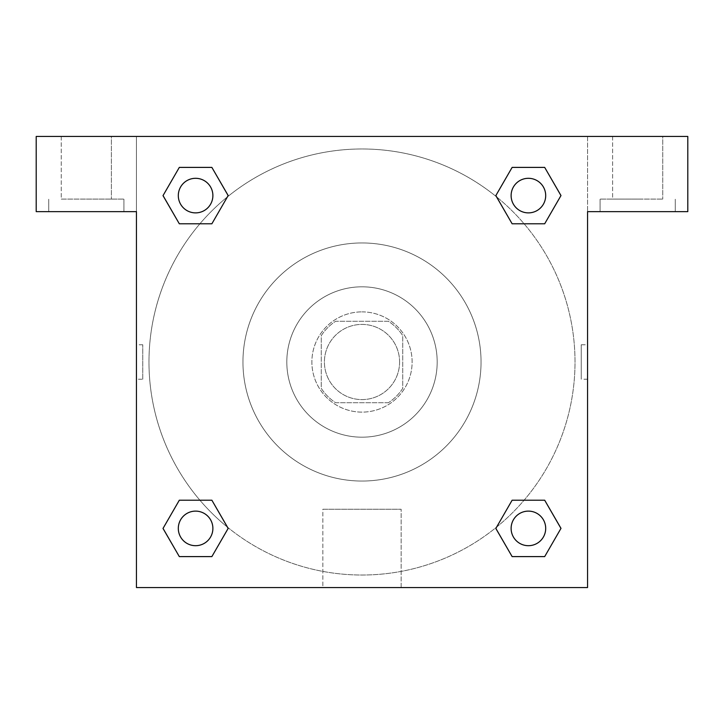 <?xml version="1.0" encoding="UTF-8"?>
<svg xmlns="http://www.w3.org/2000/svg" width="724" height="724" viewBox="0 0 724 724"><rect width="100%" height="100%" fill="white"/><g stroke="black" fill="none" stroke-linecap="round" stroke-linejoin="round"><path stroke-width="0.54" stroke-dasharray="3.62 2.71" d="M399.594 362A37.594 37.594 0 0 0 343.203 329.447A37.594 37.594 0 0 0 343.203 394.553A37.594 37.594 0 0 0 399.594 362A37.594 37.594 0 0 0 343.203 329.447A37.594 37.594 0 0 0 343.203 394.553A37.594 37.594 0 0 0 399.594 362M388.372 402.725L335.628 402.725A48.517 48.517 0 0 1 321.275 388.372L321.275 335.628A48.517 48.517 0 0 1 335.628 321.275L388.372 321.275A48.517 48.517 0 0 1 402.725 335.628L402.725 388.372A48.517 48.517 0 0 1 388.372 402.725L335.628 402.725A48.517 48.517 0 0 1 321.275 388.372L321.275 335.628A48.517 48.517 0 0 1 335.628 321.275L388.372 321.275A48.517 48.517 0 0 1 402.725 335.628L402.725 388.372A48.517 48.517 0 0 1 388.372 402.725M362 311.881A50.119 50.119 0 0 1 405.404 387.059A50.119 50.119 0 0 1 318.596 387.059A50.119 50.119 0 0 1 362 311.881A50.119 50.119 0 0 0 311.881 362A50.119 50.119 0 0 0 362 412.119A50.119 50.119 0 0 0 412.119 362A50.119 50.119 0 0 0 362 311.881M362 286.813A75.187 75.187 0 0 1 427.115 399.594A75.187 75.187 0 0 1 296.885 399.594A75.187 75.187 0 0 1 362 286.813A75.187 75.187 0 0 1 427.115 399.594A75.187 75.187 0 0 1 296.885 399.594A75.187 75.187 0 0 1 362 286.813M362 242.956A119.044 119.044 0 0 1 465.098 421.522A119.044 119.044 0 0 1 258.902 421.522A119.044 119.044 0 0 1 362 242.956A119.044 119.044 0 0 0 242.956 362A119.044 119.044 0 0 0 362 481.044A119.044 119.044 0 0 0 481.044 362A119.044 119.044 0 0 0 362 242.956M687.8 136.447L36.2 136.447L36.2 211.634L36.2 136.447L687.8 136.447L36.2 136.447L36.2 211.634L136.447 211.634L36.2 211.634L136.447 211.634L136.447 136.447L136.447 587.553L136.447 211.634L136.447 587.553L587.553 587.553L136.447 587.553L587.553 587.553L587.553 211.634L687.8 211.634L687.8 136.447L687.8 211.634L587.553 211.634L587.553 587.553L587.553 211.634L687.8 211.634L687.8 136.447M142.764 379.231L142.764 344.769L142.764 379.231L136.447 379.231L136.447 344.769L136.456 379.231M511.117 528.411A17.295 17.295 0 0 0 537.054 543.38A17.295 17.295 0 0 0 537.054 513.434A17.295 17.295 0 0 0 511.117 528.411A17.295 17.295 0 0 1 537.054 513.434A17.295 17.295 0 0 1 537.054 543.38A17.295 17.295 0 0 1 511.117 528.411M212.883 195.589A17.295 17.295 0 0 0 186.946 180.62A17.295 17.295 0 0 0 186.946 210.566A17.295 17.295 0 0 0 212.883 195.589A17.295 17.295 0 0 0 186.946 180.62A17.295 17.295 0 0 0 186.946 210.566A17.295 17.295 0 0 0 212.883 195.589A17.295 17.295 0 0 0 186.946 180.62A17.295 17.295 0 0 0 186.946 210.566A17.295 17.295 0 0 0 212.883 195.589M212.883 528.411A17.295 17.295 0 0 0 186.946 513.434A17.295 17.295 0 0 0 186.946 543.38A17.295 17.295 0 0 0 212.883 528.411A17.295 17.295 0 0 0 186.946 513.434A17.295 17.295 0 0 0 186.946 543.38A17.295 17.295 0 0 0 212.883 528.411A17.295 17.295 0 0 0 186.946 513.434A17.295 17.295 0 0 0 186.946 543.38A17.295 17.295 0 0 0 212.883 528.411M545.697 195.589A17.295 17.295 0 0 0 519.76 180.62A17.295 17.295 0 0 0 519.76 210.566A17.295 17.295 0 0 0 545.697 195.589A17.295 17.295 0 0 0 519.76 180.62A17.295 17.295 0 0 0 519.76 210.566A17.295 17.295 0 0 0 545.697 195.589A17.295 17.295 0 0 0 519.76 180.62A17.295 17.295 0 0 0 519.76 210.566A17.295 17.295 0 0 0 545.697 195.589M227.481 527.181A213.019 213.019 0 0 0 575.019 362A213.019 213.019 0 0 0 255.491 177.516A213.019 213.019 0 0 0 255.491 546.484A213.019 213.019 0 0 0 575.019 362A213.019 213.019 0 0 0 496.601 196.892M587.544 344.769L587.544 379.231L587.553 344.769L587.553 379.231L587.553 344.769L587.553 379.231L587.553 344.769L581.236 344.769L581.236 379.231L581.236 344.769M322.841 587.553L401.159 587.553L322.841 587.553L322.841 509.262L401.159 509.262L322.841 509.262L401.159 509.262L322.841 509.262L322.841 587.553L401.159 587.553L322.841 587.553M637.681 211.634L600.087 211.634L637.681 211.634M86.319 211.634L123.913 211.634L86.319 211.634M637.681 199.1L600.087 199.1L637.681 199.1M612.613 199.1L662.741 199.1L612.613 199.1L662.741 199.1L612.613 199.1L612.613 136.447L662.741 136.447L612.613 136.447L662.741 136.447L662.741 199.1L662.741 136.447L612.613 136.447L612.613 199.1M86.319 199.1L123.913 199.1L86.319 199.1M61.259 199.1L111.387 199.1L61.259 199.1L111.387 199.1L61.259 199.1L61.259 136.447L111.387 136.447L61.259 136.447L111.387 136.447L111.387 199.1L111.387 136.447L61.259 136.447L61.259 199.1M379.231 136.447L344.769 136.456L379.231 136.447M496.519 196.819A213.019 213.019 0 0 0 196.856 227.445A213.019 213.019 0 0 0 227.399 527.108M587.553 136.447L587.553 211.634L587.553 136.447M211.87 167.398L228.15 195.589L211.833 223.761M179.317 223.788L163.036 195.589L179.353 167.416M179.317 556.602L163.036 528.411L179.353 500.239M211.87 500.212L228.15 528.411L211.833 556.584M512.13 556.602L495.849 528.411L512.167 500.239M544.683 500.212L560.964 528.411L544.647 556.584M544.683 167.398L560.964 195.589L544.647 223.761M512.13 223.788L495.849 195.589L512.167 167.416M545.697 528.411A17.295 17.295 0 0 0 519.76 513.434A17.295 17.295 0 0 0 519.76 543.38A17.295 17.295 0 0 0 545.697 528.411M495.849 528.411L512.13 500.212M560.964 528.411L544.683 556.602M163.036 528.411L179.317 500.212M228.15 528.411L211.87 556.602M495.849 195.589L512.13 167.398M560.964 195.589L544.683 223.788M163.036 195.589L179.317 167.398M228.15 195.589L211.87 223.788M675.266 211.634L675.266 199.1L675.266 211.634M600.087 211.634L600.087 199.1L600.087 211.634M123.913 211.634L123.913 199.1L123.913 211.634M48.734 211.634L48.734 199.1L48.734 211.634M401.159 587.553L401.159 509.262L401.159 587.553M587.544 379.231L581.236 379.231M142.764 344.769L136.456 344.769"/><path stroke-width="1.09" d="M687.8 136.447L36.2 136.447L36.2 211.634L136.447 211.634L136.447 587.553L587.553 587.553L587.553 211.634L687.8 211.634L687.8 136.447M179.317 223.788L211.87 223.788L179.317 223.788L163.036 195.589L179.317 167.398L211.87 167.398L228.15 195.589L211.87 223.788L179.317 223.788L163 195.616M211.87 167.398L179.317 167.398L211.87 167.398L228.187 195.571M211.87 500.212L179.317 500.212L211.87 500.212L228.15 528.411L211.87 556.602L179.317 556.602L163.036 528.411L179.317 500.212L211.87 500.212L228.187 528.384M179.317 556.602L211.87 556.602L179.317 556.602L163 528.429M544.683 500.212L512.13 500.212L544.683 500.212L560.964 528.411L544.683 556.602L512.13 556.602L495.849 528.411L512.13 500.212L544.683 500.212L561 528.384M512.13 556.602L544.683 556.602L512.13 556.602L495.813 528.429M512.13 223.788L544.683 223.788L512.13 223.788L495.849 195.589L512.13 167.398L544.683 167.398L560.964 195.589L544.683 223.788L512.13 223.788L495.813 195.616M544.683 167.398L512.13 167.398L544.683 167.398L561 195.571M545.697 528.411A17.295 17.295 0 0 0 519.76 513.434A17.295 17.295 0 0 0 519.76 543.38A17.295 17.295 0 0 0 545.697 528.411M212.883 528.411A17.295 17.295 0 0 0 186.946 513.434A17.295 17.295 0 0 0 186.946 543.38A17.295 17.295 0 0 0 212.883 528.411M545.697 195.589A17.295 17.295 0 0 0 519.76 180.62A17.295 17.295 0 0 0 519.76 210.566A17.295 17.295 0 0 0 545.697 195.589M212.883 195.589A17.295 17.295 0 0 0 186.946 180.62A17.295 17.295 0 0 0 186.946 210.566A17.295 17.295 0 0 0 212.883 195.589"/></g></svg>
